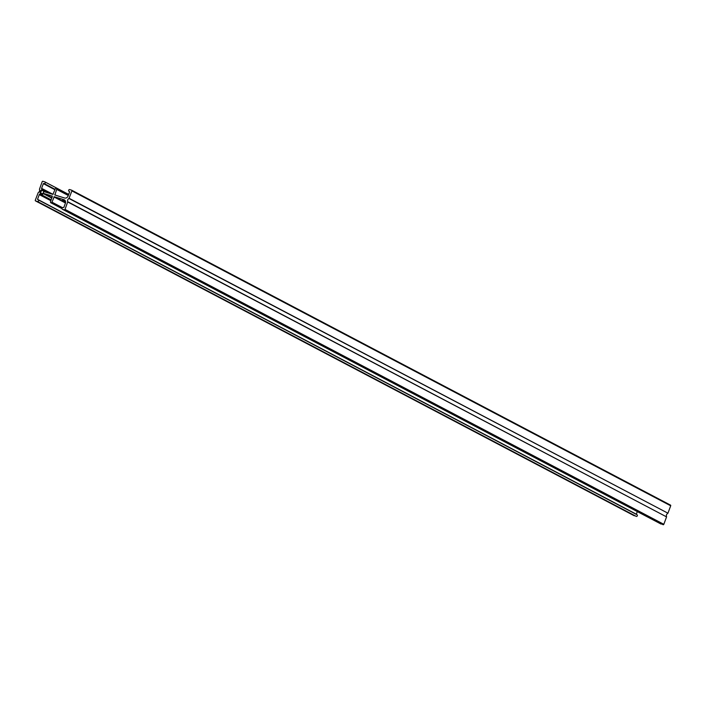 <?xml version="1.0" encoding="UTF-8"?>
<svg xmlns="http://www.w3.org/2000/svg" width="706" height="706" viewBox="0 0 706 706"><rect width="100%" height="100%" fill="white"/><g stroke="black" fill="none" stroke-linecap="round" stroke-linejoin="round"><path stroke-width="1.06" d="M41.151 193.965A2.18 1.809 117.7 0 1 42.66 189.896A2.18 1.809 117.7 0 1 41.151 193.965M42.748 190.62A1.571 1.306 -62.3 0 0 41.663 193.559A1.571 1.306 -62.3 0 0 42.748 190.62M52.2 197.115L51.626 197.045L52.103 197.362M65.57 201.757L62.34 200.363L65.481 201.325M65.579 202.384L64.908 202.198L65.561 202.56M69.135 198.307L667.947 513.2L68.967 198.492L71.897 190.894A0.609 0.503 -62.3 0 0 71.615 190.179L69.673 189.57A0.918 0.759 -62.3 0 0 69.038 191.282L69.656 191.794L68.12 195.924A3.045 2.533 117.7 0 1 64.625 198.015L54.856 194.98L56.701 189.402A0.918 0.759 -62.3 0 0 55.236 188.943L52.941 194.397L44.61 191.82A0.609 0.503 117.7 0 1 44.293 191.37A2.745 2.286 -62.3 0 0 43.181 189.508A2.745 2.286 -62.3 0 0 42.863 189.367L41.883 189.067A0.609 0.503 117.7 0 1 41.61 188.352L43.357 183.648L44.196 183.595A0.918 0.759 -62.3 0 0 44.831 181.883L42.881 181.283A0.609 0.503 -62.3 0 0 42.183 181.698L39.43 189.349A2.286 1.906 -62.3 0 1 38.221 192.606L35.3 200.204A0.609 0.503 -62.3 0 0 35.574 200.928L37.524 201.528A0.918 0.759 -62.3 0 0 38.159 199.816L37.533 199.313L39.28 194.609A0.609 0.503 117.7 0 1 39.977 194.194L40.957 194.494A2.745 2.286 -62.3 0 0 43.428 193.7A0.609 0.503 117.7 0 1 43.975 193.523L52.341 196.118L50.497 201.704A0.918 0.759 -62.3 0 0 51.953 202.154L54.256 196.709L63.99 199.719A3.045 2.533 117.7 0 1 64.352 199.869A3.045 2.533 117.7 0 1 65.367 203.319L63.831 207.449L63.002 207.511A0.918 0.759 -62.3 0 0 62.366 209.214L64.308 209.823A0.609 0.503 -62.3 0 0 65.014 209.4L67.758 201.748L666.57 516.889L67.767 201.995M65.587 202.322L65.014 202.207M68.967 198.492A2.286 1.906 -62.3 0 0 67.758 201.748M71.756 190.249L670.426 505.072A0.609 0.503 117.7 0 1 670.7 505.796L71.897 190.894M667.947 513.2L670.7 505.796M667.779 513.394A2.286 1.906 -62.3 0 0 666.57 516.651M65.014 209.4L663.817 524.302L666.57 516.889M663.817 524.302A0.609 0.503 117.7 0 1 663.119 524.717L64.308 209.823M62.366 209.214L663.119 524.717M37.533 199.313L636.344 514.206L637.315 511.585M38.362 199.93L636.962 514.718A0.918 0.759 117.7 0 1 636.327 516.43L37.524 201.528M35.574 200.928L636.327 516.43M64.678 200.08L63.99 199.719M54.256 196.709L65.552 202.648M43.975 193.523L51.97 197.733M54.75 194.635L56.215 195.412M68.279 195.491L56.701 189.402M41.61 188.352L53.091 194.388M54.944 189.746L43.357 183.648M43.71 183.445L55.068 189.411M55.094 189.323L44.196 183.595M45.034 181.989L68.676 194.424M50.867 200.707L39.28 194.609M65.473 203.001L53.903 196.912M51.953 202.154L62.357 207.617M51.829 198.121L43.428 193.7M51.176 199.869L40.957 194.494M39.977 194.194L51.106 200.045M44.293 191.37L45.89 192.217M38.265 199.869L637.077 514.762M44.937 181.927L68.685 194.415M62.252 209.17L661.063 524.073M56.392 188.361L68.553 194.759M50.797 202.737L61.89 208.57M35.503 200.892L634.315 515.795M71.685 190.205L670.497 505.108M51.829 194.053L43.181 189.508"/></g></svg>
